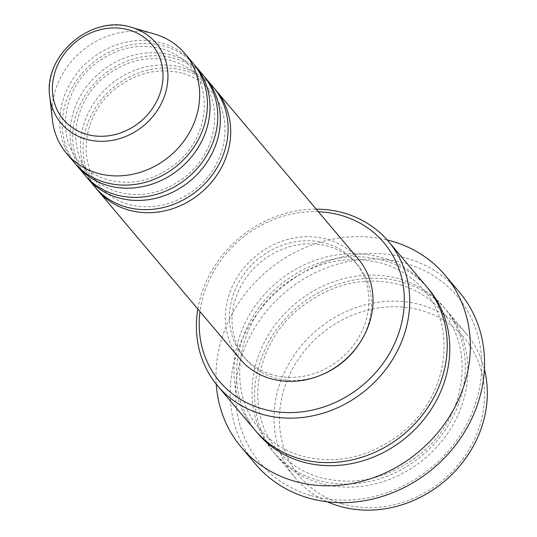 <?xml version="1.0" encoding="UTF-8"?>
<svg xmlns="http://www.w3.org/2000/svg" width="537" height="537" viewBox="0 0 537 537"><rect width="100%" height="100%" fill="white"/><g stroke="black" fill="none" stroke-linecap="round" stroke-linejoin="round"><path stroke-width="0.4" stroke-dasharray="2.69 2.01" d="M96.425 188.749A77.429 68.494 139.8 0 1 99.533 101.889A77.429 68.494 139.8 0 1 185.923 70.931A77.429 68.494 139.8 0 1 214.74 88.941M95.103 187.238A77.429 68.494 139.8 0 1 96.271 99.721A77.429 68.494 139.8 0 1 183.339 67.863A77.429 68.494 139.8 0 1 213.471 87.383M86.074 176.485A77.429 68.494 139.8 0 1 89.182 89.619A77.429 68.494 139.8 0 1 175.579 58.661A77.429 68.494 139.8 0 1 204.389 76.67M84.759 174.975A77.429 68.494 139.8 0 1 85.92 87.45A77.429 68.494 139.8 0 1 172.988 55.593A77.429 68.494 139.8 0 1 203.12 75.113M75.724 164.215A77.429 68.494 139.8 0 1 78.832 77.355A77.429 68.494 139.8 0 1 165.228 46.397A77.429 68.494 139.8 0 1 194.038 64.406M74.408 162.704A77.429 68.494 139.8 0 1 75.569 75.187A77.429 68.494 139.8 0 1 162.637 43.329A77.429 68.494 139.8 0 1 192.77 62.849M341.619 503.652A107.541 95.13 139.8 0 1 287.678 379.062A107.541 95.13 139.8 0 1 422.317 310.735A107.541 95.13 139.8 0 1 476.259 435.319A107.541 95.13 139.8 0 1 341.619 503.652M484.408 369.275A111.844 98.936 -40.2 0 0 466.163 333.537A111.844 98.936 -40.2 0 0 422.639 305.345A111.844 98.936 -40.2 0 0 296.874 351.359A111.844 98.936 -40.2 0 0 295.189 477.776A111.844 98.936 -40.2 0 0 327.342 501.78M318.374 211.732A107.541 95.13 -40.2 0 0 200.012 311.588M197.844 309.017A111.844 98.936 139.8 0 1 316.206 209.162M310.265 495.342A129.048 114.153 139.8 0 1 245.537 345.835A129.048 114.153 139.8 0 1 407.106 263.842A129.048 114.153 139.8 0 1 471.835 413.342A129.048 114.153 139.8 0 1 310.265 495.342M459.316 292.068A133.351 117.959 -40.2 0 0 407.422 258.451A133.351 117.959 -40.2 0 0 257.471 313.319A133.351 117.959 -40.2 0 0 255.464 464.042M403.233 282.341A111.844 98.936 139.8 0 1 446.757 310.54A111.844 98.936 139.8 0 1 445.072 436.957A111.844 98.936 139.8 0 1 319.307 482.971A111.844 98.936 139.8 0 1 275.79 454.779A111.844 98.936 139.8 0 1 277.468 328.362A111.844 98.936 139.8 0 1 403.233 282.341M255.088 430.238A111.844 98.936 139.8 0 1 256.767 303.828A111.844 98.936 139.8 0 1 382.539 257.807A111.844 98.936 139.8 0 1 426.056 286.006M239.992 358.984A77.429 68.494 139.8 0 1 241.16 271.46A77.429 68.494 139.8 0 1 328.228 239.603A77.429 68.494 139.8 0 1 358.36 259.123M271.735 374.645A73.126 64.688 139.8 0 1 243.281 356.206A73.126 64.688 139.8 0 1 244.382 273.548A73.126 64.688 139.8 0 1 326.617 243.462A73.126 64.688 139.8 0 1 355.071 261.902A73.126 64.688 139.8 0 1 353.97 344.553A73.126 64.688 139.8 0 1 271.735 374.645M322.945 374.249A73.126 64.688 139.8 0 1 274.326 377.712A73.126 64.688 139.8 0 1 245.872 359.273A73.126 64.688 139.8 0 1 246.966 276.615A73.126 64.688 139.8 0 1 329.201 246.53A73.126 64.688 139.8 0 1 357.655 264.969A73.126 64.688 139.8 0 1 359.434 343.458M216.25 384.17A133.351 117.959 139.8 0 1 387.184 239.965M52.411 119.973A77.429 68.494 139.8 0 1 154.347 33.972M49.753 96.405A62.144 54.975 139.8 0 1 131.565 27.38M316.723 479.903A111.844 98.936 -40.2 0 0 456.745 408.845A111.844 98.936 -40.2 0 0 400.649 279.274A111.844 98.936 -40.2 0 0 260.62 350.339A111.844 98.936 -40.2 0 0 316.723 479.903M256.397 431.761A111.844 98.936 139.8 0 1 260.029 305.989A111.844 98.936 139.8 0 1 385.123 260.875A111.844 98.936 139.8 0 1 427.331 287.55M183.406 73.515C194.736 76.966 204.094 83.02 211.477 91.693C234.347 117.106 227.5 163.678 196.515 188.292C174.84 205.235 151.924 210.531 127.759 204.174C116.428 200.724 107.071 194.669 99.687 185.997C76.818 160.583 83.658 114.012 114.643 89.397C136.317 72.455 159.234 67.159 183.406 73.515M173.055 61.252C184.386 64.695 193.743 70.75 201.127 79.422C223.996 104.843 217.149 151.407 186.164 176.022C164.497 192.971 141.573 198.26 117.408 191.904C106.078 188.46 96.72 182.399 89.337 173.733C66.467 148.313 73.314 101.748 104.299 77.133C125.967 60.184 148.89 54.895 173.055 61.252M162.704 48.981C174.035 52.431 183.392 58.486 190.776 67.159C213.645 92.572 206.799 139.143 175.821 163.758C154.146 180.701 131.223 185.997 107.058 179.64C95.727 176.19 86.37 170.135 78.986 161.462C56.116 136.049 62.963 89.478 93.948 64.863C115.623 47.921 138.539 42.624 162.704 48.981M400.709 284.932C417.437 290.014 431.258 298.961 442.173 311.782C475.97 349.406 465.787 417.92 420.33 454.013C388.54 478.897 354.843 486.67 319.247 477.319C302.519 472.238 288.698 463.29 277.783 450.469C243.986 412.839 254.169 344.324 299.626 308.231C331.416 283.348 365.113 275.582 400.709 284.932M424.062 290.309C457.437 327.53 447.992 394.99 403.623 431.365C371.584 457.155 337.424 465.317 301.136 455.853C284.409 450.771 270.588 441.817 259.673 429.003C225.876 391.372 236.058 322.858 281.516 286.765C313.306 261.881 346.996 254.115 382.599 263.459C399.32 268.54 413.141 277.495 424.062 290.309M243.281 356.206L245.872 359.273M275.79 454.779L295.189 477.776M446.757 310.54L466.163 333.537M355.071 261.902L357.655 264.969"/><path stroke-width="0.81" d="M214.74 88.941A77.429 68.494 139.8 0 1 216.055 90.451A77.429 68.494 139.8 0 1 214.894 177.969A77.429 68.494 139.8 0 1 127.826 209.826A77.429 68.494 139.8 0 1 97.694 190.306A77.429 68.494 139.8 0 1 96.425 188.749M204.389 76.67A77.429 68.494 139.8 0 1 205.705 78.18L213.471 87.383A77.429 68.494 139.8 0 1 212.303 174.901A77.429 68.494 139.8 0 1 125.235 206.758A77.429 68.494 139.8 0 1 95.103 187.238L87.343 178.036A77.429 68.494 139.8 0 1 86.074 176.485M205.705 78.18A77.429 68.494 139.8 0 1 204.543 165.705A77.429 68.494 139.8 0 1 117.475 197.562A77.429 68.494 139.8 0 1 87.343 178.036M194.038 64.406A77.429 68.494 139.8 0 1 195.361 65.917L203.12 75.113A77.429 68.494 139.8 0 1 201.952 162.637A77.429 68.494 139.8 0 1 114.884 194.495A77.429 68.494 139.8 0 1 84.759 174.975L76.992 165.772A77.429 68.494 139.8 0 1 75.724 164.215M195.361 65.917A77.429 68.494 139.8 0 1 194.193 153.434A77.429 68.494 139.8 0 1 107.125 185.292A77.429 68.494 139.8 0 1 76.992 165.772M131.565 27.38L154.347 33.972A77.429 68.494 139.8 0 1 154.878 34.126A77.429 68.494 139.8 0 1 185.01 53.646L192.77 62.849A77.429 68.494 139.8 0 1 191.608 150.367A77.429 68.494 139.8 0 1 104.534 182.224A77.429 68.494 139.8 0 1 74.408 162.704L66.648 153.501A77.429 68.494 139.8 0 1 52.411 119.973L49.753 96.405C43.182 55.204 92.062 13.969 131.565 27.38A62.144 54.975 139.8 0 1 131.995 27.501A62.144 54.975 139.8 0 1 163.167 99.499A62.144 54.975 139.8 0 1 85.356 138.989A62.144 54.975 139.8 0 1 49.753 96.405M327.342 501.78A111.844 98.936 -40.2 0 0 338.713 505.975A111.844 98.936 -40.2 0 0 449.456 476.843A111.844 98.936 -40.2 0 0 484.408 369.275M200.012 311.588A107.541 95.13 -40.2 0 0 261.412 408.576A107.541 95.13 -40.2 0 0 396.058 340.25A107.541 95.13 -40.2 0 0 342.116 215.659A107.541 95.13 -40.2 0 0 318.374 211.732M316.206 209.162A111.844 98.936 139.8 0 1 345.022 213.337A111.844 98.936 139.8 0 1 388.54 241.536A111.844 98.936 139.8 0 1 386.862 367.952A111.844 98.936 139.8 0 1 261.096 413.973A111.844 98.936 139.8 0 1 217.572 385.774A111.844 98.936 139.8 0 1 197.844 309.017M241.234 447.173L255.464 464.042A133.351 117.959 -40.2 0 0 307.359 497.665A133.351 117.959 -40.2 0 0 457.309 442.797A133.351 117.959 -40.2 0 0 459.316 292.068L445.086 275.199A133.351 117.959 139.8 0 1 443.079 425.928A133.351 117.959 139.8 0 1 293.128 480.796A133.351 117.959 139.8 0 1 241.234 447.173A133.351 117.959 139.8 0 1 216.25 384.17M388.54 241.536L426.056 286.006A111.844 98.936 139.8 0 1 424.378 412.423A111.844 98.936 139.8 0 1 298.612 458.437A111.844 98.936 139.8 0 1 255.088 430.238L217.572 385.774M216.055 90.451L358.36 259.123A77.429 68.494 139.8 0 1 357.192 346.647A77.429 68.494 139.8 0 1 270.124 378.504A77.429 68.494 139.8 0 1 239.992 358.984L97.694 190.306M387.184 239.965A133.351 117.959 139.8 0 1 393.191 241.583A133.351 117.959 139.8 0 1 445.086 275.199M185.01 53.646A77.429 68.494 139.8 0 1 183.842 141.164A77.429 68.494 139.8 0 1 96.774 173.028A77.429 68.494 139.8 0 1 66.648 153.501M359.434 343.458A73.126 64.688 139.8 0 1 322.945 374.249M129.471 30.092A57.989 51.297 -40.2 0 0 56.868 66.944A57.989 51.297 -40.2 0 0 85.954 134.122A57.989 51.297 -40.2 0 0 158.563 97.278A57.989 51.297 -40.2 0 0 129.471 30.092M427.331 287.55A111.844 98.936 139.8 0 1 427.627 414.577A111.844 98.936 139.8 0 1 301.197 461.505A111.844 98.936 139.8 0 1 256.397 431.761"/></g></svg>
